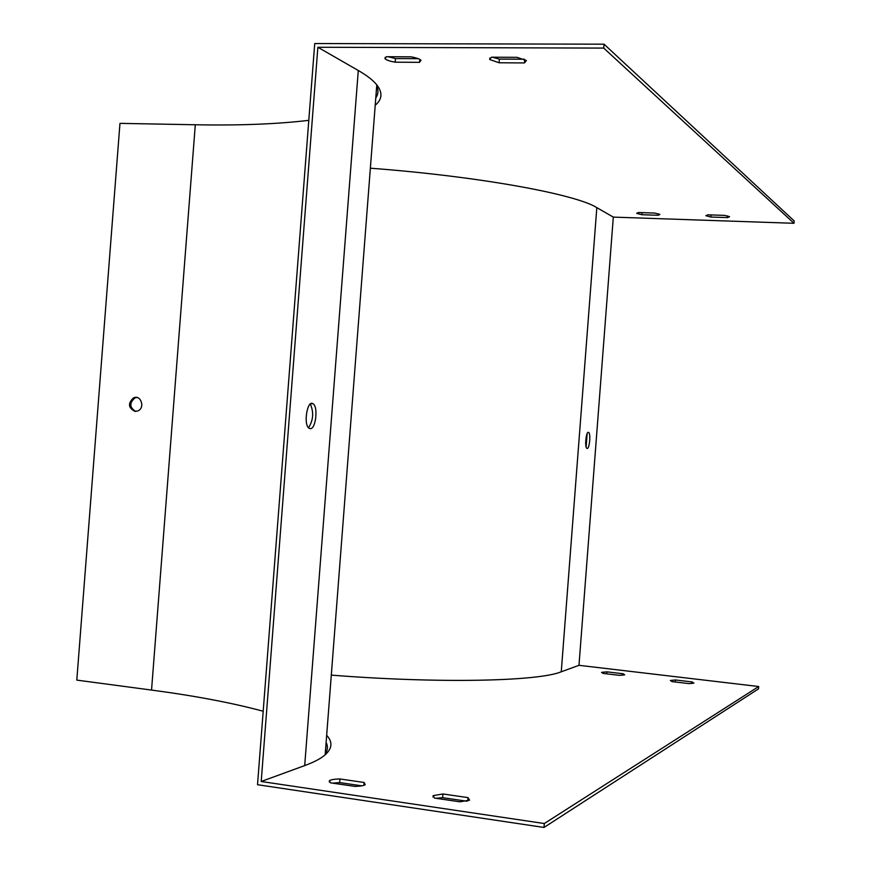 <?xml version="1.0" encoding="UTF-8"?>
<svg xmlns="http://www.w3.org/2000/svg" width="871" height="871" viewBox="0 0 871 871"><rect width="100%" height="100%" fill="white"/><g stroke="black" fill="none" stroke-linecap="round" stroke-linejoin="round"><path stroke-width="1.31" d="M586.118 446.965L587.141 433.616M331.307 675.123C439.528 683.648 538.224 681.34 561.262 671.791L578.986 665.313L613.315 217.108L596.831 207.636C575.579 194.146 478.517 176.323 370.36 168.201M588.371 432.321C586.009 431.635 584.539 447.302 586.88 448.347L587.141 448.434C589.515 449.011 590.941 433.453 588.611 432.408L588.371 432.321M658.171 215.268L659.913 214.429L654.72 213.057L638.334 212.513L636.668 213.351L641.927 214.723L658.171 215.268L658.291 213.733M727.535 217.598L729.539 216.694L724.618 215.377L707.807 214.821L705.88 215.714L710.867 217.042L727.535 217.598L727.666 215.943M524.462 62.93L526.356 60.545L517.113 57.334L491.451 57.214L489.709 59.522L499.105 62.777L524.462 62.93L524.723 59.457M419.55 62.331L420.976 60.251C419.757 58.956 416.425 57.824 410.981 56.833L386.332 56.713L385.036 58.727C386.289 60.045 389.675 61.199 395.184 62.189L419.55 62.331L419.778 59.359M603.734 48.09L604.038 44.181L314.725 43.55L257.522 784.706L544.005 827.45L544.31 823.531L261.202 781.494L317.871 47.263L603.734 48.09L794.025 223.292L613.315 217.108M317.871 47.263L358.286 70.497C366.974 75.527 373.147 80.306 376.784 84.846C382.805 92.598 382.282 99.392 375.216 105.239M544.005 827.45L758.521 688.863L758.695 686.522L578.986 665.313M604.038 44.181L794.2 220.962L794.025 223.292M308.802 120.329C277.174 124.118 239.34 125.587 195.3 124.76L119.969 123.366L76.8 680.109L151.543 690.072C195.246 695.875 232.459 702.941 263.194 711.248M135.081 411.417L137.803 410.96C145.403 408.02 141.015 394.4 133.579 397.807C127.699 403.371 128.2 407.9 135.081 411.417M375.782 97.944C378.297 94.286 378.613 90.301 376.697 86M326.113 742.43C328.062 746.262 327.768 750.073 325.231 753.861M310.305 404.024C313.941 412.255 313.353 420.17 308.519 427.77M492.278 57.214L499.388 59.097L524.19 59.217M388.139 56.724L395.467 58.575L418.287 58.684M135.756 411.428C129.474 407.53 129.191 403.033 134.918 397.938L136.932 397.503M261.202 781.494L304.698 765.587C314.05 762.147 320.876 758.554 325.166 754.809C332.287 748.385 332.787 741.885 326.669 735.309M310.13 428.641C315.727 429.675 318.427 406.768 313.081 403.785C307.343 399.125 303.108 424.787 309.063 428.249L310.13 428.641M435.805 798.282L442.642 797.673L466.747 801.2M332.678 783.149L339.69 782.594L361.803 785.827M619.346 675.341L624.692 674.818L623.092 673.762L606.935 671.846L601.534 672.358L603.059 673.403L619.346 675.341M688.852 683.604L693.915 683.104L692.075 681.939L675.493 679.979L670.365 680.48L672.14 681.623L688.852 683.604M459.932 801.821L469.567 800.166L468.043 797.629L442.925 793.971L433.137 795.637L434.52 798.086L459.932 801.821M354.802 786.393C360.333 786.273 363.806 785.696 365.21 784.662L364.111 782.485L339.973 778.968C334.366 779.077 330.849 779.654 329.412 780.71L330.392 782.811L354.802 786.393M544.31 823.531L758.695 686.522M339.973 778.968L339.69 782.594M364.111 782.485L363.893 785.326M395.467 58.575L395.184 62.189M442.925 793.971L442.642 797.673M468.043 797.629L467.792 800.95M499.388 59.097L499.105 62.777M675.493 679.979L675.341 681.993M692.075 681.939L691.944 683.528M711.03 214.93L710.867 217.042M606.935 671.846L606.782 673.838M623.092 673.762L622.983 675.232M642.079 212.633L641.927 214.723M561.262 671.791L596.831 207.636M195.3 124.76L151.543 690.072M304.698 765.587L358.286 70.497M325.166 754.809L376.784 84.846M329.412 780.71L329.314 782.016M385.145 57.366L385.036 58.727M433.137 795.637L433.029 797.074M489.829 58.019L489.709 59.522M313.081 403.785L310.914 403.621M134.918 397.938L133.579 397.807"/></g></svg>
